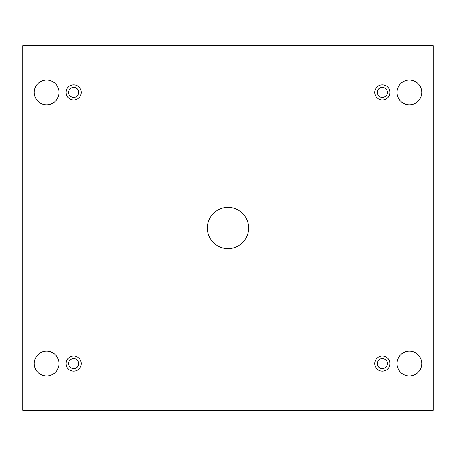 <?xml version="1.0" encoding="UTF-8"?>
<svg xmlns="http://www.w3.org/2000/svg" width="456" height="456" viewBox="0 0 456 456"><rect width="100%" height="100%" fill="white"/><g stroke="black" fill="none" stroke-linecap="round" stroke-linejoin="round"><path stroke-width="0.68" d="M433.2 45.703L22.8 45.703L22.8 410.297L433.2 410.297L433.2 45.703M73.644 371.138A7.558 7.558 0 0 1 67.095 359.801A7.558 7.558 0 0 1 80.188 359.801A7.558 7.558 0 0 1 73.644 371.138M382.356 371.138A7.558 7.558 0 0 1 375.812 359.801A7.558 7.558 0 0 1 388.905 359.801A7.558 7.558 0 0 1 382.356 371.138M382.356 99.978A7.558 7.558 0 0 1 375.812 88.641A7.558 7.558 0 0 1 388.905 88.641A7.558 7.558 0 0 1 382.356 99.978M73.644 99.978A7.558 7.558 0 0 1 67.095 88.641A7.558 7.558 0 0 1 80.188 88.641A7.558 7.558 0 0 1 73.644 99.978M58.984 92.42A12.369 12.369 0 0 0 40.436 81.709A12.369 12.369 0 0 0 40.436 103.13A12.369 12.369 0 0 0 58.984 92.42M421.749 92.42A12.369 12.369 0 0 0 403.201 81.709A12.369 12.369 0 0 0 403.201 103.13A12.369 12.369 0 0 0 421.749 92.42M58.984 363.58A12.369 12.369 0 0 0 40.436 352.87A12.369 12.369 0 0 0 40.436 374.29A12.369 12.369 0 0 0 58.984 363.58M421.749 363.58A12.369 12.369 0 0 0 403.201 352.87A12.369 12.369 0 0 0 403.201 374.29A12.369 12.369 0 0 0 421.749 363.58M228 207.389A20.611 20.611 0 0 1 245.852 238.306A20.611 20.611 0 0 1 210.148 238.306A20.611 20.611 0 0 1 228 207.389M78.683 363.58A5.039 5.039 0 0 1 73.644 368.619A5.039 5.039 0 0 1 68.605 363.58A5.039 5.039 0 0 1 73.644 358.541A5.039 5.039 0 0 1 78.683 363.58M387.395 363.58A5.039 5.039 0 0 1 382.356 368.619A5.039 5.039 0 0 1 377.317 363.58A5.039 5.039 0 0 1 382.356 358.541A5.039 5.039 0 0 1 387.395 363.58M387.395 92.42A5.039 5.039 0 0 1 382.356 97.459A5.039 5.039 0 0 1 377.317 92.42A5.039 5.039 0 0 1 382.356 87.381A5.039 5.039 0 0 1 387.395 92.42M78.683 92.42A5.039 5.039 0 0 1 73.644 97.459A5.039 5.039 0 0 1 68.605 92.42A5.039 5.039 0 0 1 73.644 87.381A5.039 5.039 0 0 1 78.683 92.42"/></g></svg>
